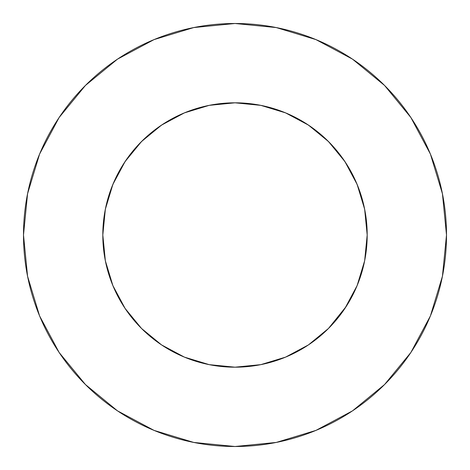 <?xml version="1.0" encoding="UTF-8"?>
<svg xmlns="http://www.w3.org/2000/svg" width="470" height="470" viewBox="0 0 470 470"><rect width="100%" height="100%" fill="white"/><g stroke="black" fill="none" stroke-linecap="round" stroke-linejoin="round"><path stroke-width="0.7" d="M344.91 161.562L328.471 141.529L308.438 125.09L285.584 112.876L260.791 105.35L235 102.812L209.209 105.35L184.416 112.876L161.562 125.09L141.529 141.529L125.09 161.562L112.876 184.416L105.35 209.209L102.812 235A132.188 132.188 0 0 1 235 102.812A132.188 132.188 0 0 1 367.188 235L364.649 209.209L357.124 184.416L344.91 161.562L328.471 141.529L308.479 125.114M23.5 235A211.5 211.5 0 0 1 235 23.5A211.5 211.5 0 0 1 446.5 235A211.5 211.5 0 0 1 235 446.5A211.5 211.5 0 0 1 23.5 235L27.566 276.26L39.598 315.94L59.144 352.506L85.446 384.554L117.494 410.856L154.06 430.403L193.74 442.435L235 446.5L276.26 442.435L315.94 430.403L352.506 410.856L384.554 384.554L410.856 352.506L430.403 315.94L442.435 276.26L446.5 235L442.435 193.74L430.403 154.06L410.856 117.494L384.554 85.446L352.506 59.144L315.94 39.598L276.26 27.566L235 23.5L193.74 27.566L154.06 39.598L117.494 59.144L85.446 85.446L59.144 117.494L39.598 154.06L27.566 193.74L23.5 235M235.911 102.818L234.389 102.812M235.029 102.812L260.321 105.262M234.089 102.818L235.611 102.812M234.982 102.812L209.679 105.262M112.876 285.584L105.35 260.791L112.876 285.584L125.09 308.438L141.529 328.471L161.562 344.91L184.41 357.124L209.209 364.649L235 367.188L260.791 364.649L285.59 357.124L308.438 344.91L328.471 328.471L346.231 306.428M125.044 308.367L123.769 306.428M284.397 112.389L291.288 115.391M306.117 123.575L313.76 128.839M325.475 138.627L332.366 145.594M341.802 157.109L347.289 165.252M354.527 178.553L358.24 187.201M363.234 202.917L364.937 210.707M364.649 260.791L357.124 285.584L364.649 260.791L367.188 235A132.188 132.188 0 0 1 235 367.188A132.188 132.188 0 0 1 102.812 235L105.35 260.791M105.063 210.707L106.766 202.917M111.76 187.201L115.473 178.553M122.711 165.252L128.21 157.097M137.634 145.594L144.519 138.632M156.24 128.839L163.883 123.575M178.712 115.391L185.603 112.389M410.856 117.494L384.554 85.446L352.559 59.185M117.494 59.144L85.446 85.446L59.185 117.441M59.144 352.506L85.446 384.554L117.441 410.815M352.506 410.856L384.554 384.554L410.815 352.559M125.09 308.438L141.529 328.471L161.521 344.886M308.438 344.91L328.471 328.471L344.886 308.479M161.562 125.09L141.529 141.529L125.114 161.521M344.91 308.438L357.124 285.584"/></g></svg>
